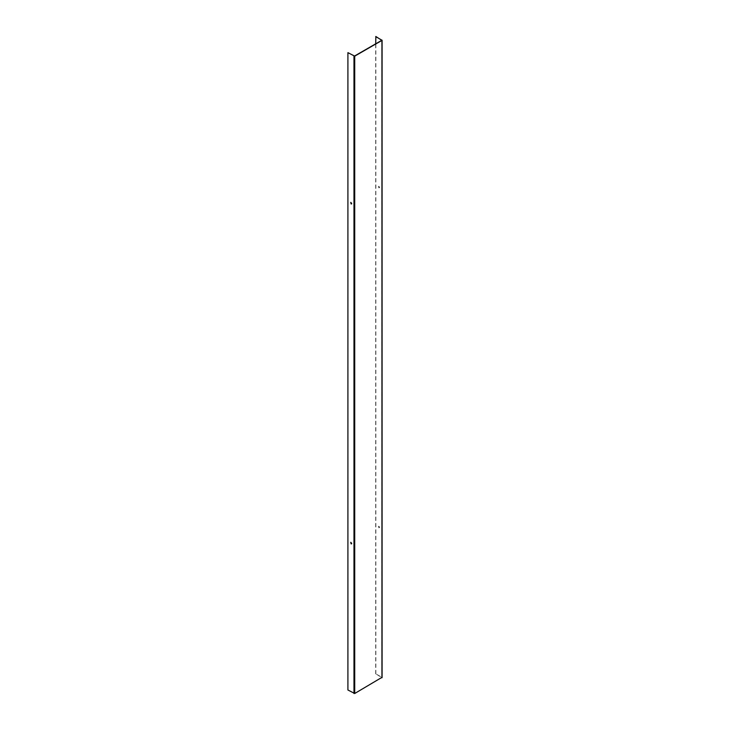 <?xml version="1.0" encoding="UTF-8"?>
<svg xmlns="http://www.w3.org/2000/svg" width="730" height="730" viewBox="0 0 730 730"><rect width="100%" height="100%" fill="white"/><g stroke="black" fill="none" stroke-linecap="round" stroke-linejoin="round"><path stroke-width="0.55" stroke-dasharray="3.65 2.74" d="M378.906 527.845L379.454 527.297L378.523 526.321L378.906 527.845M379.089 527.735L379.637 527.188L378.706 526.211L379.089 527.735M350.847 542.326L351.851 543.23L351.586 543.85M378.906 187.92L379.454 187.373L378.523 186.396L378.906 187.92M379.089 187.82L379.637 187.272L378.706 186.296L379.089 187.82M350.847 202.402L351.851 203.314L351.586 203.925M381.945 40.004L381.945 677.358L375.868 673.845L381.763 677.677L354.524 693.39L348.091 689.886L348.091 52.542M375.685 673.954L375.685 43.827M375.868 673.845L375.868 36.5M354.159 693.39L354.159 56.046M354.524 693.39L354.524 56.046M381.836 677.568L381.836 40.214"/><path stroke-width="1.09" d="M351.121 543.886L351.668 543.339L350.738 542.354L351.121 543.886M351.586 543.85L350.847 542.326M351.121 203.962L351.668 203.414L350.738 202.438L351.121 203.962M351.586 203.925L350.847 202.402M381.945 677.358L354.716 693.5L347.909 689.996L347.909 52.642L354.524 56.046L381.763 40.323M375.685 43.827L375.868 36.5L381.945 40.433L354.716 56.155L347.909 52.642M375.685 36.609L381.763 40.114M381.945 677.778L381.945 40.433M354.716 693.5L354.716 56.155M353.977 693.5L353.977 56.155M382.091 677.568L382.091 40.214"/></g></svg>
